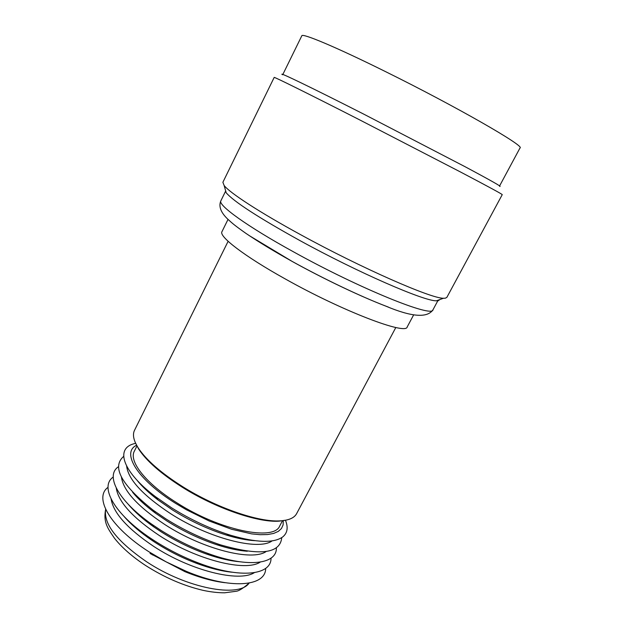 <?xml version="1.0" encoding="UTF-8"?>
<svg xmlns="http://www.w3.org/2000/svg" width="624" height="624" viewBox="0 0 624 624"><rect width="100%" height="100%" fill="white"/><g stroke="black" fill="none" stroke-linecap="round" stroke-linejoin="round"><path stroke-width="0.94" d="M283.273 520.595L283.109 524.893L281.463 528.52L278.312 531.391L273.686 533.426L267.641 534.542L260.255 534.706L251.659 533.879L231.574 529.261L209.118 520.978L186.389 509.753L175.601 503.357C137.116 479.45 120.97 452.486 136.617 445.224M135.619 443.251L133.06 443.999C115.323 449.428 123.068 472.267 155.633 496.813L171.514 507.788C190.726 519.769 210.311 528.895 230.256 535.158C256.308 542.755 273.796 543.34 282.719 536.929C287.469 533.044 288.382 527.483 285.464 520.26M136.913 480.129C142.038 486.494 149.05 493.085 157.95 499.894L172.52 509.98C190.125 520.962 208.088 529.331 226.403 535.08C237.128 538.348 246.566 540.212 254.725 540.673M228.119 241.301L134.503 430.334C132.358 434.686 133.591 440.536 138.2 447.892C146.133 459.95 160.836 472.805 182.302 486.447C215.99 507.718 258.773 522.405 280.192 520.861C288.85 520.33 294.325 517.928 296.618 513.646L395.819 327.491M228.025 219.398L221.957 231.691C218.642 236.356 244.28 256.152 285.004 278.795C342.365 311.103 406.318 335.439 407.222 326.906L413.689 314.816M135.268 442.478L138.668 449.054C146.515 460.996 161.039 473.702 182.239 487.188C215.514 508.193 257.767 522.694 278.967 521.165L286.291 520.096M136.984 445.879L134.347 451.175C128.567 461.3 145.798 483.475 176.764 502.765C219.874 530.494 274.123 541.437 279.755 525.907L282.532 520.681M126.633 466.112C128.248 479.513 142.912 495.37 170.633 513.685C209.134 538.52 258.695 551 272.111 540.875M123.669 456.378C111.454 466.97 121.36 484.957 153.387 510.354L165.875 518.879C183.581 530.002 201.809 538.668 220.561 544.877C259.849 556.132 280.246 553.714 281.744 537.615M132.616 492.297C138.239 499.099 145.852 506.048 155.454 513.154L166.912 520.985C183.144 531.188 199.859 539.136 217.074 544.822C228.446 548.496 238.532 550.641 247.33 551.249M121.438 477.126C123.295 490.753 137.826 506.61 165.032 524.675C202.987 549.299 252.112 561.545 266.175 551.507M118.435 466.729C105.097 475.558 117.85 500.51 151.687 524.176L160.251 529.916C176.311 540.088 192.995 548.215 210.304 554.299C249.249 568.043 276.962 563.885 276.377 547.903M128.419 504.504C134.636 511.828 142.99 519.215 153.481 526.672L161.327 531.944C176.046 541.273 191.35 548.722 207.238 554.299C219.406 558.488 230.272 560.976 239.85 561.772M116.275 488.116C118.357 501.961 132.756 517.795 159.455 535.626C196.88 560.048 245.56 572.068 260.239 562.107M113.225 477.04C99.2 486.665 114.13 514.043 150.852 538.426L154.651 540.914C168.831 549.962 183.682 557.419 199.212 563.277C240.412 578.947 271.362 575.149 271.027 558.145M124.309 516.742C131.305 524.745 140.626 532.685 152.279 540.571L155.766 542.864C168.769 551.164 182.387 557.996 196.63 563.363C209.828 568.253 221.707 571.21 232.284 572.239M111.134 499.091C113.435 513.123 127.694 528.934 153.902 546.523C190.804 570.742 239.031 582.551 254.311 572.676M108.038 487.321C93.483 497.679 110.175 527.085 149.074 551.873L166.179 561.881L186.537 571.436C230.443 589.789 265.816 586.661 265.684 568.339M150.056 553.457L184.876 571.639C199.579 577.613 212.963 581.303 225.046 582.707M243.22 539.253L242.424 538.45M240.154 537.911L241.075 538.847M146.344 490.16L147.646 490.37M225.17 189.166L226.192 192.769C233.735 201.568 258.172 217.425 299.512 240.349C357.786 272.407 424.304 301.298 436.402 300.807L438.204 300.745L439.928 299.536M300.745 234.749C361.834 268.25 431.317 298.662 443.485 298.249L445.302 298.202L446.854 297.391L502.25 194.641C502.055 194.08 488.085 186.498 460.34 171.912L359.167 119.621C307.819 93.413 273.382 76.385 274.178 77.431L222.877 182.286L224.149 185.531C229.804 192.894 259.568 212.332 300.745 234.749M499.598 186.334C502.866 187.301 491.244 180.703 464.74 166.538L363.769 114.145C310.417 87.001 276.822 70.863 282.485 74.747M138.146 497.796L137.498 497.734M105.698 509.395C103.327 523.864 116.977 541.336 146.663 561.811C186.724 588.424 239.047 598.159 249.093 583.089M240.068 550.446L239.639 549.962M133.825 510.354L134.363 510.315M231.66 560.321L231.941 560.781M139.909 515.167L139.979 516.103M223.688 559.12L224.492 558.636M220.88 200.788C217.62 205.007 247.104 226.379 293.966 252.096C360.313 288.896 432.923 318.123 432.978 309.785C427.346 318.217 411.606 316.992 385.749 306.103C359.736 296.096 323.404 278.702 291.619 261.113C273.741 251.129 258.5 241.878 245.895 233.353C233.821 224.819 232.526 223.454 227.76 219.149C220.756 212.441 218.462 206.326 220.88 200.788L225.685 190.991M499.621 185.874L520.018 147.943C525.502 146.39 455.816 106.33 385.601 71.659C336.196 47.128 302.016 32.83 301.805 35.794L282.844 74.459M248.929 235.42L292.235 261.464C314.309 273.741 354.518 294.317 388.448 307.125M226.403 535.08L230.256 535.158M278.967 521.165L280.192 520.861M138.668 449.054L138.2 447.892M157.95 499.894L155.633 496.813M217.074 544.822L220.561 544.877M155.454 513.154L153.387 510.354M207.238 554.299L210.304 554.299M153.481 526.672L151.687 524.176M196.63 563.363L199.212 563.277M152.279 540.571L150.852 538.426M184.876 571.639L186.537 571.436M152.396 554.947L151.593 553.472M105.651 509.293C103.1 522.577 107.835 528.442 114.582 538.379C122.062 547.778 132.413 556.819 145.626 565.508C164.432 577.489 183.55 585.757 202.995 590.335C210.85 592.004 218.065 592.823 224.64 592.8L236.332 591.248C238.984 590.92 243.274 588.19 249.202 583.073M150.735 492.952L150.322 493.724M144.862 503.708L144.503 504.371M236.246 536.897L235.864 537.685M230.919 547.934L230.591 548.621M436.402 300.807L443.485 298.249M226.192 192.769L224.149 185.531M437.814 300.791L432.978 309.785"/></g></svg>
